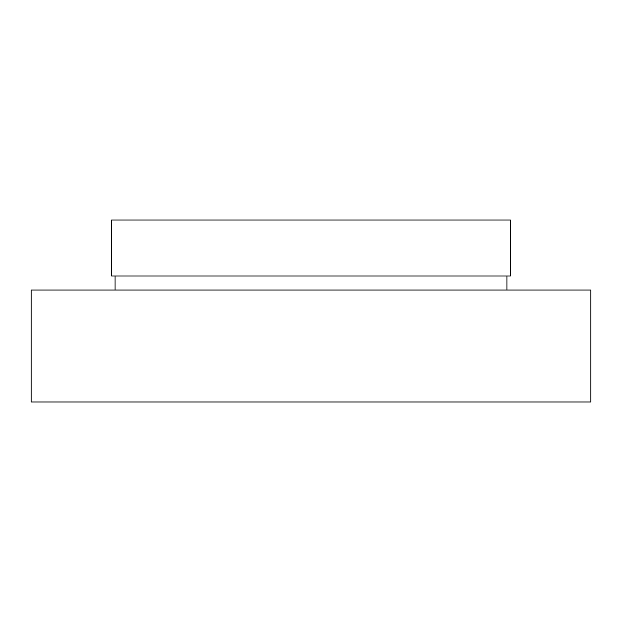 <?xml version="1.0" encoding="UTF-8"?>
<svg xmlns="http://www.w3.org/2000/svg" width="622" height="622" viewBox="0 0 622 622"><rect width="100%" height="100%" fill="white"/><g stroke="black" fill="none" stroke-linecap="round" stroke-linejoin="round"><path stroke-width="0.93" d="M111.571 276.012L510.429 276.012L510.429 220.032L111.571 220.032L111.571 276.012M506.93 290.007L506.93 276.012M115.07 290.007L115.07 276.012M31.1 401.967L590.9 401.967L590.9 290.007L31.1 290.007L31.1 401.967"/></g></svg>
